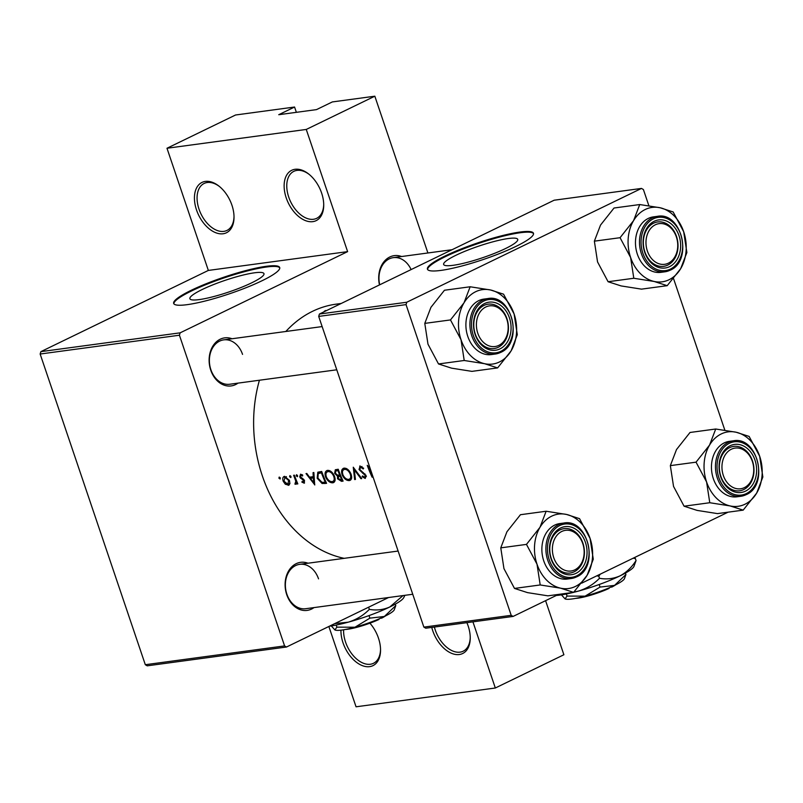 <?xml version="1.0" encoding="UTF-8"?>
<svg xmlns="http://www.w3.org/2000/svg" width="803" height="803" viewBox="0 0 803 803"><rect width="100%" height="100%" fill="white"/><g stroke="black" fill="none" stroke-linecap="round" stroke-linejoin="round"><path stroke-width="1.2" d="M286.219 197.859A27.985 17.315 64.1 0 1 288.468 172.695A27.985 17.315 64.1 0 1 308.683 174.01A27.985 17.315 64.1 0 1 321.632 193.081A27.985 17.315 64.1 0 1 323.719 205.026A27.985 17.315 64.1 0 1 308.493 221.498A27.985 17.315 64.1 0 1 286.219 197.859M309.195 174.422A26.118 16.16 -115.9 0 0 293.848 171.33A26.118 16.16 -115.9 0 0 288.719 197.066A26.118 16.16 -115.9 0 0 316.643 218.336A26.118 16.16 -115.9 0 0 323.709 204.374M196.524 209.974A27.985 17.315 64.1 0 1 198.763 184.81A27.985 17.315 64.1 0 1 218.978 186.125A27.985 17.315 64.1 0 1 231.926 205.197A27.985 17.315 64.1 0 1 234.024 217.131A27.985 17.315 64.1 0 1 218.787 233.613A27.985 17.315 64.1 0 1 196.524 209.974M219.49 186.537A26.118 16.16 -115.9 0 0 204.143 183.445A26.118 16.16 -115.9 0 0 199.024 209.171A26.118 16.16 -115.9 0 0 226.938 230.441A26.118 16.16 -115.9 0 0 234.014 216.479M466.884 622.666A27.985 17.315 64.1 0 1 468.149 625.959A27.985 17.315 64.1 0 1 470.237 637.903A27.985 17.315 64.1 0 1 455.01 654.375A27.985 17.315 64.1 0 1 432.747 630.736A27.985 17.315 64.1 0 1 431.763 627.404M434.383 627.053A26.118 16.16 -115.9 0 0 435.236 629.943A26.118 16.16 -115.9 0 0 463.16 651.213A26.118 16.16 -115.9 0 0 470.237 637.251M369.902 623.188A27.985 17.315 64.1 0 1 378.444 638.074A27.985 17.315 64.1 0 1 380.542 650.008A27.985 17.315 64.1 0 1 365.305 666.49A27.985 17.315 64.1 0 1 343.042 642.852A27.985 17.315 64.1 0 1 340.954 630.164M343.604 629.793A26.118 16.16 -115.9 0 0 345.541 642.049A26.118 16.16 -115.9 0 0 373.455 663.318A26.118 16.16 -115.9 0 0 380.532 649.356M453.053 265.321A39.106 6.113 -18.7 0 0 494.839 253.226A39.106 6.113 -18.7 0 0 517.734 239.384A39.106 6.113 -18.7 0 0 508.329 238.521A39.106 6.113 -18.7 0 0 466.533 250.626A39.106 6.113 -18.7 0 0 443.647 264.458A39.106 6.113 -18.7 0 0 453.053 265.321M440.897 270.41A55.969 8.753 -18.7 0 0 500.711 253.086A55.969 8.753 -18.7 0 0 533.473 233.282A55.969 8.753 -18.7 0 0 520.013 232.047A55.969 8.753 -18.7 0 0 460.189 249.362A55.969 8.753 -18.7 0 0 427.437 269.176A55.969 8.753 -18.7 0 0 440.897 270.41M533.543 233.643A55.969 8.753 -18.7 0 0 520.244 232.74A55.969 8.753 -18.7 0 0 461.464 249.653A55.969 8.753 -18.7 0 0 427.597 269.507M199.295 299.589A39.106 6.113 -18.7 0 0 241.081 287.484A39.106 6.113 -18.7 0 0 263.966 273.652A39.106 6.113 -18.7 0 0 254.571 272.789A39.106 6.113 -18.7 0 0 212.775 284.884A39.106 6.113 -18.7 0 0 189.889 298.726A39.106 6.113 -18.7 0 0 199.295 299.589M187.129 304.668A55.969 8.753 -18.7 0 0 246.953 287.354A55.969 8.753 -18.7 0 0 279.705 267.54A55.969 8.753 -18.7 0 0 266.255 266.305A55.969 8.753 -18.7 0 0 206.431 283.63A55.969 8.753 -18.7 0 0 173.679 303.434A55.969 8.753 -18.7 0 0 187.129 304.668M279.785 267.911A55.969 8.753 -18.7 0 0 266.486 267.008A55.969 8.753 -18.7 0 0 207.706 283.911A55.969 8.753 -18.7 0 0 173.839 303.765M379.478 284.914A24.251 18.67 -97.7 0 1 401.6 256.528M411.106 269.577A22.384 17.234 82.3 0 0 393.309 257.643A22.384 17.234 82.3 0 0 379.709 284.794M313.993 607.59A24.251 18.67 -97.7 0 1 286.741 594.682A24.251 18.67 -97.7 0 1 289.341 569.799A24.251 18.67 -97.7 0 1 308.001 563.214M318.53 578.853A22.384 17.234 82.3 0 0 299.71 564.338A22.384 17.234 82.3 0 0 286.882 594.2A22.384 17.234 82.3 0 0 305.702 608.714L412.742 594.26M238.019 383.121A24.251 18.67 -97.7 0 1 210.767 370.213A24.251 18.67 -97.7 0 1 213.357 345.33A24.251 18.67 -97.7 0 1 232.027 338.756M242.546 354.384A22.384 17.234 82.3 0 0 223.726 339.87A22.384 17.234 82.3 0 0 210.898 369.731A22.384 17.234 82.3 0 0 229.718 384.246L336.768 369.792M360.166 465.961L359.031 469.534L365.325 475.587L364.783 477.233L362.494 475.948L362.143 476.761L365.245 478.437L366.048 475.436L359.774 469.454L360.627 467.195L363.197 468.962L363.659 468.259L359.684 466.101M361.932 466.493L360.276 467.296L361.992 466.533M366.379 476.52L364.783 477.233M350.781 479.883L349.325 480.585C351.754 479.873 352.286 477.604 350.901 473.78C349.144 470.006 346.886 468.119 344.136 468.129C341.586 468.852 340.954 471.15 342.239 475.015C344.096 478.799 346.454 480.656 349.325 480.585L350.138 480.345M344.136 468.129L343.262 468.38M334.259 482.111L332.803 482.814C335.232 482.101 335.754 479.833 334.379 476.018C332.613 472.244 330.364 470.357 327.604 470.357C325.054 471.09 324.422 473.379 325.717 477.243C327.564 481.027 329.933 482.884 332.803 482.814L333.616 482.583M327.604 470.357L326.741 470.608M290.917 477.494L290.977 476.52L289.913 475.607L289.602 476.711L290.806 477.574M280.217 478.939L280.277 477.966L279.223 477.052L278.902 478.156L280.106 479.02M296.156 484.109L296.558 482.713A128.731 99.09 82.3 0 0 297.1 483.988L297.843 483.888A128.731 99.09 -97.7 0 1 294.37 475.175L293.627 475.276A128.731 99.09 82.3 0 0 294.741 478.227L295.795 481.238L294.912 484.129L295.946 484.259M296.558 482.713L295.374 483.255M304.568 482.934L304.006 483.215L304.568 480.746L303.745 479.441L300.432 476.811L300.964 475.256L302.51 476.018L302.701 475.135L300.533 474.182L299.71 476.962L303.845 480.887L303.554 482.151L302.129 481.388L301.928 482.191L304.327 483.115M302.119 474.653L300.734 475.326L302.159 474.673M314.706 484.942L313.863 472.535L313.05 472.646L313.25 476.671L309.506 477.173L306.826 473.489L306.023 473.599L314.806 484.892M297.481 476.611L297.542 475.637L296.488 474.724L296.166 475.818L297.371 476.681M289.351 484.791L288.207 485.343L289.903 483.607L289.461 480.425L284.613 476.33C282.786 476.821 282.315 478.468 283.218 481.268L285.306 484.239L288.839 485.163M284.613 476.33L283.951 476.52M321.702 471.481L317.807 472.194L317.175 478.237L322.093 483.496L326.57 483.346A128.731 99.09 -97.7 0 1 321.702 471.481M343.092 481.107A128.731 99.09 -97.7 0 1 338.224 469.253L335.313 469.745L334.64 473.318L337.451 476.149L337.561 478.789L341.486 481.328L343.092 481.107M361.741 478.598L353.26 467.216L354.645 479.552L355.438 479.441L354.274 469.765L360.948 478.698L361.741 478.598M369.912 467.737L367.242 465.328A128.731 99.09 82.3 0 0 372.12 477.193L372.863 477.092A128.731 99.09 -97.7 0 1 368.948 467.798L370.404 469.183M344.196 558.336A128.731 99.09 -97.7 0 1 262.33 475.858A128.731 99.09 -97.7 0 1 259.429 380.231M285.828 331.488A128.731 99.09 -97.7 0 1 336.096 304.166L341.185 303.474M324.261 311.263L325.767 310.45L324.422 311.243M296.367 112.33L294.571 107.03L235.56 115L166.984 148.254L306.264 129.444L374.83 96.199L332.342 101.931L316.512 109.609L278.751 114.709L294.571 107.03M286.5 647.017L147.22 665.828L145.313 664.713L284.583 645.913L286.5 647.017L388.572 597.522M406.76 302.239L641.477 188.424L554.14 200.218L319.423 314.033L406.76 302.239L406.037 304.618L318.701 316.412L319.423 314.033M724.858 430.207L673.536 278.591M648.874 205.739L643.394 189.528L641.477 188.424M513.107 616.423L425.771 628.217L423.864 627.113L511.2 615.319L513.107 616.423L558.517 594.401M581.633 583.189L728.09 512.173M511.2 615.319L406.037 304.618M423.864 627.113L318.701 316.412M145.313 664.713L40.15 354.023L40.883 351.644L208.348 270.43L166.984 148.254M40.883 351.644L180.153 332.833L347.619 251.63L208.348 270.43M472.927 621.843L495.321 688L563.887 654.746L545.588 600.674M427.899 252.975L374.83 96.199M284.583 645.913L179.42 335.222L40.15 354.023M495.321 688L356.05 706.801L328.859 626.481M306.264 129.444L347.619 251.63M180.153 332.833L179.42 335.222M314.043 476.289L313.25 476.671M313.742 482.663L310.39 478.347L313.341 477.946L313.742 482.663L314.525 482.282M314.063 476.56L310.39 478.347M314.124 477.564L313.341 477.946M302.681 481.83L301.928 482.191M304.498 480.575L303.845 480.887M304.026 479.782L303.313 480.124M301.306 477.895L300.513 478.277M300.372 476.641L299.71 476.962M297.341 475.246L296.166 475.818M297.742 483.667L297.1 483.988M296.498 483.356L294.912 484.129M297.19 482.372L295.655 483.125M296.568 480.856L295.795 481.238M280.076 477.584L278.902 478.156M286.119 483.838L285.306 484.239M283.871 480.947L283.218 481.268M287.755 484.289L283.951 481.158L285.015 477.404L288.719 480.515L287.755 484.289L289.943 483.316M286.36 476.661L284.543 477.544L286.45 476.711M289.371 480.194L288.719 480.515M290.776 476.139L289.602 476.711M324.452 482.352L322.093 483.496M317.827 477.915L317.175 478.237M322.073 472.495L321.411 472.816A128.731 99.09 82.3 0 0 325.285 482.242L322.023 482.342L317.918 478.136L318.219 473.569L321.812 471.803M325.928 481.93L325.285 482.242M318.219 473.569L321.411 472.816M326.369 476.922L325.717 477.243M332.221 481.629C329.903 481.69 327.975 480.194 326.46 477.143C325.416 473.991 325.958 472.134 328.096 471.592C330.324 471.552 332.181 473.057 333.636 476.119C334.731 479.23 334.259 481.067 332.221 481.629L335.072 480.375M329.682 470.678L327.363 471.803L329.832 470.749M334.289 475.808L333.636 476.119M338.214 478.468L337.561 478.789M339.679 475.035L337.581 475.165L335.373 473.218L335.845 471.01L337.933 470.588A128.731 99.09 82.3 0 0 339.679 475.035L337.451 476.149M335.303 472.997L334.64 473.318M341.807 480.013L338.294 478.668L338.685 476.57L340.181 476.249A128.731 99.09 82.3 0 0 341.807 480.013L342.459 479.702M340.763 475.788L339.679 476.32M340.823 475.928L340.181 476.249M338.485 469.956L336.879 470.729M338.595 470.267L337.933 470.588M342.891 474.693L342.239 475.015M348.743 479.401C346.424 479.451 344.507 477.966 342.981 474.914C341.937 471.752 342.49 469.906 344.617 469.364C346.856 469.323 348.703 470.829 350.158 473.89C351.252 477.002 350.781 478.829 348.743 479.401L351.594 478.136M346.203 468.45L343.885 469.574L346.354 468.52M350.811 473.569L350.158 473.89M361.581 478.387L360.948 478.698M354.916 469.454L354.274 469.765M355.398 479.18L354.645 479.552M362.956 476.37L362.143 476.761M365.977 475.276L365.325 475.587M364.883 473.78L364.13 474.141M363.418 472.686L362.524 473.118M359.694 469.213L359.031 469.534M369.631 467.466L368.948 467.798M372.763 476.882L372.12 477.193M477.785 333.235A20.527 15.799 82.3 0 0 498.783 345.4A20.527 15.799 82.3 0 0 506.793 319.172A20.527 15.799 82.3 0 0 485.785 306.997A20.527 15.799 82.3 0 0 477.785 333.235M506.934 318.691A22.384 17.234 -97.7 0 1 494.106 348.552A22.384 17.234 -97.7 0 1 475.286 334.038A22.384 17.234 -97.7 0 1 488.114 304.176A22.384 17.234 -97.7 0 1 506.934 318.691M680.713 268.603A37.55 28.908 -97.7 0 1 669.029 279.745A37.55 28.908 -97.7 0 1 654.174 281.472L667.203 285.677L680.713 268.603L686.876 252.523L683.684 231.746L673.145 211.952L660.116 207.756L639.74 204.544L633.577 220.624L620.067 237.698L630.606 257.482L633.798 278.26L654.174 281.472A37.55 28.908 -97.7 0 1 630.606 257.482A37.55 28.908 -97.7 0 1 633.577 220.624A37.55 28.908 -97.7 0 1 660.116 207.756A37.55 28.908 -97.7 0 1 683.684 231.746A37.55 28.908 82.3 0 1 680.713 268.603M669.541 266.666A24.251 18.67 -97.7 0 1 644.719 252.283A24.251 18.67 -97.7 0 1 654.184 221.287A24.251 18.67 -97.7 0 1 679.007 235.66A24.251 18.67 -97.7 0 1 669.541 266.666M653.592 223.184A22.384 17.234 82.3 0 0 644.106 249.161A22.384 17.234 82.3 0 0 663.679 266.325A22.384 17.234 82.3 0 0 667.775 265.08A22.384 17.234 82.3 0 0 677.26 239.103A22.384 17.234 82.3 0 0 657.687 221.949A22.384 17.234 82.3 0 0 653.592 223.184M657.406 216.338L653.401 216.88A27.985 21.54 82.3 0 0 648.282 218.426A27.985 21.54 82.3 0 0 636.418 250.897A27.985 21.54 82.3 0 0 660.889 272.347L664.904 271.805A27.985 21.54 -97.7 0 1 640.433 250.355A27.985 21.54 -97.7 0 1 652.297 217.884A27.985 21.54 -97.7 0 1 657.406 216.338C681.807 211.35 693.401 260.794 670.154 270.209L664.904 271.805A27.985 21.54 -97.7 0 0 670.013 270.25M633.798 278.26L608.092 281.733L621.12 285.928L641.497 289.14L667.203 285.677M608.092 281.733L597.552 261.939L594.361 241.161L620.067 237.698M594.361 241.161L600.524 225.081L614.034 208.017L639.74 204.544M582.767 543.631A20.527 15.799 82.3 0 0 561.769 531.466A20.527 15.799 82.3 0 0 553.759 557.704A20.527 15.799 82.3 0 0 574.767 569.869A20.527 15.799 82.3 0 0 582.767 543.631M551.26 558.497A22.384 17.234 -97.7 0 1 564.087 528.645A22.384 17.234 -97.7 0 1 582.908 543.159A22.384 17.234 -97.7 0 1 570.08 573.021A22.384 17.234 -97.7 0 1 551.26 558.497M756.687 493.072A37.55 28.908 -97.7 0 1 745.013 504.214A37.55 28.908 -97.7 0 1 730.148 505.94L743.176 510.136L756.687 493.072L762.85 476.992L759.658 456.214L749.119 436.42L736.09 432.225L715.714 429.013L709.551 445.093L696.04 462.167L706.58 481.951L709.772 502.728L730.148 505.94A37.55 28.908 -97.7 0 1 706.58 481.951A37.55 28.908 -97.7 0 1 709.551 445.093A37.55 28.908 -97.7 0 1 736.09 432.225A37.55 28.908 -97.7 0 1 759.658 456.214A37.55 28.908 82.3 0 1 756.687 493.072M745.525 491.135A24.251 18.67 -97.7 0 1 720.703 476.751A24.251 18.67 -97.7 0 1 730.158 445.745A24.251 18.67 -97.7 0 1 754.981 460.129A24.251 18.67 -97.7 0 1 745.525 491.135M729.576 447.652A22.384 17.234 82.3 0 0 720.08 473.629A22.384 17.234 82.3 0 0 739.653 490.784A22.384 17.234 82.3 0 0 743.749 489.549A22.384 17.234 82.3 0 0 753.234 463.572A22.384 17.234 82.3 0 0 733.661 446.418A22.384 17.234 82.3 0 0 729.576 447.652M733.39 440.807L729.375 441.349A27.985 21.54 82.3 0 0 724.256 442.895A27.985 21.54 82.3 0 0 712.402 475.366A27.985 21.54 82.3 0 0 736.863 496.816L740.878 496.274A27.985 21.54 -97.7 0 1 716.406 474.824A27.985 21.54 -97.7 0 1 728.271 442.353A27.985 21.54 -97.7 0 1 733.39 440.807C757.791 435.818 769.384 485.263 746.128 494.678L740.878 496.274A27.985 21.54 -97.7 0 0 745.997 494.718M709.772 502.728L684.076 506.201L697.104 510.397L717.48 513.609L743.176 510.136M684.076 506.201L673.536 486.407L670.344 465.63L696.04 462.167M670.344 465.63L676.507 449.55L690.018 432.476L715.714 429.013M752.351 461.404A20.527 15.799 82.3 0 0 731.342 449.238A20.527 15.799 82.3 0 0 723.332 475.476A20.527 15.799 82.3 0 0 744.341 487.642A20.527 15.799 82.3 0 0 752.351 461.404M720.833 476.269A22.384 17.234 -97.7 0 1 733.661 446.418A22.384 17.234 -97.7 0 1 752.481 460.932A22.384 17.234 -97.7 0 1 739.653 490.784A22.384 17.234 -97.7 0 1 720.833 476.269M573.603 592.363L547.897 595.836L527.521 592.624L514.492 588.428L540.198 584.955L560.574 588.167L573.603 592.363L587.113 575.299L593.276 559.219L590.085 538.442L579.545 518.648L566.516 514.452L546.14 511.24L539.977 527.32A37.55 28.908 -97.7 0 1 551.651 516.178A37.55 28.908 -97.7 0 1 566.516 514.452A37.55 28.908 -97.7 0 1 590.085 538.442A37.55 28.908 -97.7 0 1 587.113 575.299A37.55 28.908 -97.7 0 1 560.574 588.167A37.55 28.908 -97.7 0 1 537.006 564.178L540.198 584.955M560.584 527.983A24.251 18.67 -97.7 0 1 585.407 542.356A24.251 18.67 -97.7 0 1 575.942 573.362A24.251 18.67 -97.7 0 1 551.119 558.978A24.251 18.67 -97.7 0 1 560.584 527.983M574.175 571.776A22.384 17.234 82.3 0 0 583.661 545.799A22.384 17.234 82.3 0 0 564.087 528.645A22.384 17.234 82.3 0 0 559.992 529.88A22.384 17.234 82.3 0 0 550.507 555.857A22.384 17.234 82.3 0 0 570.08 573.021A22.384 17.234 82.3 0 0 574.175 571.776M554.682 525.122A27.985 21.54 82.3 0 0 542.818 557.593A27.985 21.54 82.3 0 0 567.289 579.043L571.304 578.501A27.985 21.54 -97.7 0 1 546.833 557.051A27.985 21.54 -97.7 0 1 558.697 524.58A27.985 21.54 -97.7 0 1 563.816 523.034L559.801 523.576A27.985 21.54 82.3 0 0 554.682 525.122M514.492 588.428L503.953 568.634L500.771 547.857L506.924 531.777L520.444 514.713L546.14 511.24M500.771 547.857L526.467 544.394L537.006 564.178A37.55 28.908 82.3 0 1 539.977 527.32L526.467 544.394M647.359 251.008A20.527 15.799 82.3 0 0 668.367 263.173A20.527 15.799 82.3 0 0 676.367 236.945A20.527 15.799 82.3 0 0 655.368 224.77A20.527 15.799 82.3 0 0 647.359 251.008M676.507 236.463A22.384 17.234 -97.7 0 1 663.679 266.325A22.384 17.234 -97.7 0 1 644.859 251.811A22.384 17.234 -97.7 0 1 657.687 221.949A22.384 17.234 -97.7 0 1 676.507 236.463M497.619 367.904L471.923 371.367L451.547 368.155L438.518 363.96L464.214 360.487L484.59 363.699L497.619 367.904L511.13 350.831L517.293 334.751L514.101 313.973L503.561 294.179L490.543 289.983L470.156 286.771L463.993 302.851A37.55 28.908 -97.7 0 1 475.677 291.71A37.55 28.908 -97.7 0 1 490.543 289.983A37.55 28.908 -97.7 0 1 514.101 313.973A37.55 28.908 -97.7 0 1 511.13 350.831A37.55 28.908 -97.7 0 1 484.59 363.699A37.55 28.908 -97.7 0 1 461.022 339.709L464.214 360.487M484.61 303.514A24.251 18.67 -97.7 0 1 509.433 317.888A24.251 18.67 -97.7 0 1 499.968 348.893A24.251 18.67 -97.7 0 1 475.145 334.51A24.251 18.67 -97.7 0 1 484.61 303.514M498.201 347.308A22.384 17.234 82.3 0 0 507.687 321.33A22.384 17.234 82.3 0 0 488.114 304.176A22.384 17.234 82.3 0 0 484.018 305.411A22.384 17.234 82.3 0 0 474.533 331.388A22.384 17.234 82.3 0 0 494.106 348.552A22.384 17.234 82.3 0 0 498.201 347.308M478.708 300.653A27.985 21.54 82.3 0 0 466.844 333.125A27.985 21.54 82.3 0 0 491.316 354.575L495.321 354.033A27.985 21.54 -97.7 0 1 470.859 332.583A27.985 21.54 -97.7 0 1 482.713 300.111A27.985 21.54 -97.7 0 1 487.833 298.565L483.818 299.107A27.985 21.54 82.3 0 0 478.708 300.653M438.518 363.96L427.979 344.166L424.787 323.388L430.95 307.308L444.46 290.244L470.156 286.771M424.787 323.388L450.483 319.925L461.022 339.709A37.55 28.908 82.3 0 1 463.993 302.851L450.483 319.925M379.086 618.872L378.896 619.494A24.251 3.794 161.3 0 1 345.461 629.462M395.779 605.603L384.386 616.473A31.718 4.959 161.3 0 0 394.243 609.879L395.779 605.603L395.287 604.147M369.892 618.149L354.946 627.233A31.718 4.959 161.3 0 0 384.386 616.473L369.892 618.149L369.019 615.59M336.889 627.143L334.881 629.943A31.718 4.959 161.3 0 0 354.946 627.233L336.889 627.143L336.186 625.065M334.911 629.964L334.911 629.964A31.718 4.959 161.3 0 1 334.881 629.943L331.298 625.938M404.923 595.314L403.718 597.673A44.777 7.006 161.3 0 1 389.816 606.978A44.777 7.006 161.3 0 1 348.241 622.174A44.777 7.006 161.3 0 1 329.431 626.199M403.046 595.565L389.816 606.978C383.262 609.848 376.446 610.641 369.35 609.357L368.657 607.309M369.35 609.357C363.468 615.379 356.432 619.655 348.241 622.174L334.781 623.61M380.18 618.4L381.686 617.738M385.56 615.891A24.251 3.794 161.3 0 1 381.535 618.22M609.246 587.796L609.045 588.418A24.251 3.794 161.3 0 1 575.61 598.386M625.928 574.526L614.546 585.397A31.718 4.959 161.3 0 0 624.393 578.802L625.928 574.526L625.437 573.071M600.052 587.073L585.096 596.157A31.718 4.959 161.3 0 0 614.546 585.397L600.052 587.073L599.179 584.514M567.038 596.067L565.061 598.887A31.718 4.959 161.3 0 0 585.096 596.157L567.038 596.067L566.336 593.989M565.071 598.887A31.718 4.959 161.3 0 1 565.031 598.867L561.448 594.862M633.115 558.226L635.354 558.507L636.046 560.554L633.878 566.597A44.777 7.006 161.3 0 1 619.966 575.902A44.777 7.006 161.3 0 1 578.401 591.098A44.777 7.006 161.3 0 1 573.623 592.343M573.432 592.393A44.777 7.006 161.3 0 1 556.349 595.455M635.354 558.507L634.691 557.463M636.046 560.554C631.69 567.4 626.33 572.519 619.966 575.902C613.422 578.772 606.596 579.565 599.5 578.28L598.807 576.223L600.253 574.165M599.5 578.28C593.618 584.303 586.581 588.579 578.401 591.098L573.904 592.052M596.82 575.831L598.807 576.223M610.34 587.324L611.836 586.662M615.71 584.815A24.251 3.794 161.3 0 1 611.685 587.144M303.062 478.879L302.089 479.351M295.394 477.905L294.741 478.227M326.349 482.864L324.904 483.567M321.963 472.214L320.467 472.947M342.881 480.646L341.486 481.328M670.375 269.105A26.87 20.677 82.3 0 0 680.854 234.767A26.87 20.677 82.3 0 0 653.351 218.838A26.87 20.677 82.3 0 0 642.872 253.186A26.87 20.677 82.3 0 0 670.375 269.105M746.348 493.574A26.87 20.677 82.3 0 0 756.827 459.236A26.87 20.677 82.3 0 0 729.335 443.306A26.87 20.677 82.3 0 0 718.856 477.644A26.87 20.677 82.3 0 0 746.348 493.574M576.424 576.945A27.985 21.54 -97.7 0 1 571.304 578.501L576.554 576.905C599.801 567.49 588.218 518.045 563.816 523.034M559.761 525.533A26.87 20.677 82.3 0 0 549.272 559.882A26.87 20.677 82.3 0 0 576.775 575.801A26.87 20.677 82.3 0 0 587.254 541.463A26.87 20.677 82.3 0 0 559.761 525.533M500.44 352.477A27.985 21.54 -97.7 0 1 495.321 354.033L500.57 352.437C523.827 343.032 512.234 293.577 487.833 298.565M483.777 301.065A26.87 20.677 82.3 0 0 473.298 335.413A26.87 20.677 82.3 0 0 500.791 351.333A26.87 20.677 82.3 0 0 511.28 316.994A26.87 20.677 82.3 0 0 483.777 301.065M338.756 476.54L340.693 475.597M335.845 471.01L338.404 469.765M322.133 326.58L223.726 339.87M299.71 564.338L398.117 551.049M393.309 257.643L452.069 249.713"/></g></svg>
